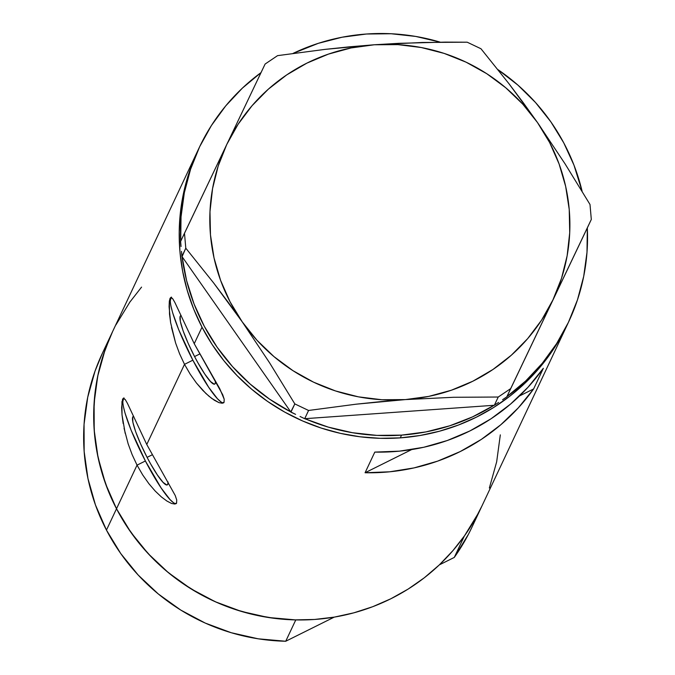 <?xml version="1.0" encoding="UTF-8"?>
<svg xmlns="http://www.w3.org/2000/svg" width="675" height="675" viewBox="0 0 675 675"><rect width="100%" height="100%" fill="white"/><g stroke="black" fill="none" stroke-linecap="round" stroke-linejoin="round"><path stroke-width="1.01" d="M133.675 416.357L132.722 417.015L132.848 422.137L135.624 431.603L140.628 443.973L147.091 457.363A38.213 5.847 63.6 0 0 167.257 484.886A38.213 5.847 63.6 0 0 168.024 481.95L167.763 484.329L166.818 484.987L163.063 482.372L157.359 474.938L150.567 463.801L147.091 457.363L152.288 454.781L147.091 457.363A38.213 5.847 63.6 0 1 133.228 416.45A38.213 5.847 63.6 0 1 133.346 416.407M181.145 315.554L180.191 316.212L180.318 321.334L183.094 330.801L188.097 343.178L194.56 356.56A38.213 5.847 63.6 0 0 214.726 384.083A38.213 5.847 63.6 0 0 215.494 381.147L215.232 383.527L214.279 384.185L210.532 381.569L204.829 374.136L198.037 362.998L194.56 356.56L199.758 353.978L194.56 356.56A38.213 5.847 63.6 0 1 180.697 315.655A38.213 5.847 63.6 0 1 180.816 315.605M170.277 300.991L171.07 297.422A58.911 9.011 -116.4 0 0 192.856 360.188L184.511 364.34L179.601 353.818L175.618 343.035L171.518 327.502M125.179 433.358L122.023 414.813L121.627 407.616L122.58 399.111L123.753 398.25L125.356 399.701L127.432 403.338L146.762 444.496L184.511 364.34L179.601 353.818L175.618 343.035L170.632 322.718L169.096 306.813L169.315 301.472L170.049 298.308L171.222 297.447L172.825 298.898L174.901 302.535L194.231 343.693L219.788 388.766L224.193 399.203L224.066 402.089L222.286 403.245L218.978 402.637L214.38 400.258L208.845 396.124L202.703 390.293L196.374 382.927L190.19 374.161L184.511 364.34L146.762 444.496L175.238 495.526L176.723 499.998L176.597 502.892L174.817 504.048L171.509 503.44L166.919 501.053L161.376 496.927L155.233 491.088L148.905 483.73L142.72 474.955L137.042 465.142L132.131 454.612L128.149 443.838L124.057 428.304M171.484 297.118L170.707 297.506L172.825 298.898L174.901 302.535L194.231 343.693L202.011 327.181L194.231 343.693L222.708 394.723L224.193 399.203L224.066 402.089L222.286 403.245M122.808 401.794L123.601 398.225A58.911 9.011 -116.4 0 0 145.387 460.991L137.042 465.142L116.505 508.764A204.23 200.357 25.2 0 0 301.818 619.962A204.23 200.357 25.2 0 0 481.975 505.904A204.23 200.357 -154.8 0 1 464.316 536.11L454.267 557.44A204.23 200.357 25.2 0 0 471.935 527.234L567.489 324.329A204.23 200.357 -154.8 0 1 387.332 438.379A204.23 200.357 -154.8 0 1 202.011 327.181A204.23 200.357 -154.8 0 1 197.961 150.314A204.23 200.357 25.2 0 0 400.258 437.873A204.23 200.357 25.2 0 0 567.489 324.329L568.78 321.578A204.23 200.357 -154.8 0 1 506.917 396.613L587.317 227.922A204.23 200.357 -154.8 0 1 568.78 321.578M124.014 397.921L123.247 398.301L125.356 399.701L127.432 403.338L146.762 444.496L175.238 495.526L176.723 499.998L176.597 502.892L174.817 504.048M543.341 368.297L533.621 388.935A204.23 200.357 -154.8 0 1 365.082 472.745L374.802 452.098A204.23 200.357 25.2 0 0 543.341 368.297L533.621 388.935L518.333 407.835L500.816 424.744L481.334 439.4L460.156 451.592L437.602 461.143L414.011 467.91L389.711 471.8L365.082 472.745L411.674 449.575L365.082 472.745L374.802 452.098L399.44 451.153L423.731 447.272L447.322 440.505L469.876 430.954L491.054 418.762L510.536 404.106L528.053 387.197L543.341 368.297M170.049 298.308L171.222 297.447M170.632 322.718L169.493 314.01L169.417 300.721M122.58 399.111L123.753 398.25M123.162 423.52L122.023 414.813L121.947 401.524M110.194 336.867L103.224 355.252L98.12 374.254L94.939 393.685L93.698 413.362L94.424 433.088L97.099 452.68L101.706 471.943L108.194 490.7L116.505 508.764A204.23 200.357 -154.8 0 1 112.447 331.889A204.23 200.357 25.2 0 0 116.505 508.764L137.042 465.142L132.131 454.612L128.149 443.838M141.556 287.111L129.448 302.628M261.115 72.529L242.392 88.121L225.745 105.865L211.427 125.499L199.648 146.737L190.569 169.265L184.334 192.746L181.035 216.852L180.723 241.211A204.23 200.357 -154.8 0 1 199.252 147.563L102.406 353.219A204.23 200.357 25.2 0 0 106.456 530.094L116.505 508.764L126.546 525.96L138.24 542.126L151.462 557.103L166.092 570.755L181.98 582.938L198.982 593.544L216.92 602.471L235.642 609.626L254.948 614.95L274.666 618.384L294.604 619.895L314.567 619.464L334.361 617.11L353.793 612.841L372.684 606.715L390.85 598.767L408.113 589.098L424.305 577.783L439.273 564.941L452.874 550.69L464.982 535.174L475.47 518.535L482.06 505.735M202.011 327.181L212.06 344.377L223.746 360.543L236.976 375.528L251.598 389.171L267.486 401.363L284.487 411.969L302.434 420.896L321.148 428.051L340.462 433.367L360.18 436.801L380.109 438.311L400.073 437.889L419.867 435.527L439.298 431.266L458.19 425.132L476.356 417.192L493.619 407.514L509.811 396.2L524.779 383.358L538.38 369.107L550.488 353.59L560.976 336.952L567.565 324.16L561.06 336.791L550.589 353.447L538.507 368.972L524.914 383.231L509.954 396.09L493.771 407.422L476.516 417.108L458.359 425.064L439.476 431.215L420.044 435.502L400.258 437.873L401.549 435.122L400.258 437.873L380.295 438.32L360.357 436.826L340.639 433.409L321.325 428.11L302.602 420.964L284.648 412.054L267.637 401.465L251.741 389.289L237.102 375.654L223.864 360.686L212.161 344.537L202.095 327.341L193.767 309.285L187.262 290.537L182.647 271.274L179.947 251.691L179.204 231.964L180.428 212.287L183.592 192.856L188.671 173.846L198.045 150.128L188.73 173.678L183.625 192.679L180.444 212.11L179.213 231.778L179.93 251.505L182.613 271.097L187.211 290.368L193.7 309.116L202.011 327.181M519.539 395.938L533.621 388.935L519.539 395.938M142.72 474.955L137.042 465.142L145.387 460.991A58.911 9.011 -116.4 0 0 176.099 503.542M171.509 503.44L166.919 501.053L161.376 496.927L155.233 491.088L148.905 483.73M123.432 406.688L125.086 413.26L131.195 430.422L145.387 460.991L161.207 488.076L169.999 499.542L173.34 502.554M218.978 402.637L211.705 398.402L205.833 393.424L196.374 382.927L190.19 374.161L184.511 364.34L192.856 360.188A58.911 9.011 -116.4 0 0 223.568 402.747M170.902 305.885L172.555 312.466L178.664 329.628L192.856 360.188L208.676 387.273L217.468 398.748L220.809 401.752M494.083 405.278A204.23 200.357 -154.8 0 1 401.549 435.122L376.895 435.383L352.333 432.7L328.244 427.106L304.703 418.702L494.353 405.262L498.572 402.418L494.353 405.262L304.973 418.677A204.23 200.357 -154.8 0 0 401.549 435.122L425.959 431.907L449.744 425.798L472.568 416.88L494.083 405.278M502.588 399.701L506.807 396.849L591.308 219.451L587.317 227.922L591.308 219.451L590.001 204.483L565 163.763L537.435 122.47L509.017 83.784L480.971 48.752L467.21 42.204L445.281 42.12L398.748 43.327L374.338 44.769L325.131 49.368L277.56 55.645L265.106 64.049L180.605 241.456L181.052 246.518L180.605 241.456L184.486 233.221L185.794 248.181L213.612 282.909L227.855 301.818L242.257 321.899L269.612 362.855L294.823 403.912L290.942 412.147L295.599 414.366L290.79 411.927L294.823 403.912L308.576 410.468L356.265 404.173L380.675 401.633L405.363 399.592L453.499 397.288L498.234 397.027L494.353 405.262L498.234 397.027L510.68 388.614L591.308 219.451L590.001 204.483L565 163.763L537.435 122.47L523.26 102.71L509.017 83.784L480.971 48.752L467.21 42.204L422.364 42.466L374.338 44.769L349.523 46.82L325.131 49.368L277.56 55.645L265.106 64.049L184.486 233.221L185.794 248.181L213.612 282.909L242.257 321.899L269.612 362.855L294.823 403.912L308.576 410.468L356.265 404.173L405.363 399.592A180.664 177.238 -154.8 0 1 242.257 321.899A180.664 177.238 -154.8 0 1 226.749 144.484A180.664 177.238 -154.8 0 1 374.338 44.769A180.664 177.238 -154.8 0 1 537.435 122.47A180.664 177.238 -154.8 0 1 552.952 299.877A180.664 177.238 -154.8 0 1 405.363 399.592L453.499 397.288L498.234 397.027L510.68 388.614L506.807 396.849L502.588 399.701M497.947 69.635A204.23 200.357 -154.8 0 1 582.12 191.337L573.969 165.139L563.735 142.822L550.859 121.846L535.528 102.532L517.97 85.16L497.947 69.635M366.483 34.012A204.23 200.357 -154.8 0 1 440.227 42.162L415.699 36.433L391.146 33.75L366.483 34.012L342.082 37.226L318.296 43.335L292.958 53.443A204.23 200.357 -154.8 0 1 366.483 34.012M300.046 416.483L304.703 418.702L308.576 410.468L304.703 418.702L300.046 416.483M181.474 251.353L182.073 256.643L185.794 248.181L181.912 256.416L181.474 251.353M587.317 227.922L506.917 396.613L525.648 381.021L542.287 363.277L556.605 343.634L568.392 322.397L577.462 299.877L583.698 276.387L586.997 252.281L587.317 227.922M290.79 411.927L182.073 256.643L290.79 411.927L269.587 399.161L250.062 383.982L232.504 366.601L217.181 347.288L204.297 326.32L194.062 303.995L186.612 280.657L182.073 256.643A204.23 200.357 -154.8 0 0 290.79 411.927M242.257 321.899L256.981 340.267L273.983 356.619L292.958 370.668L313.597 382.185L335.534 390.952L358.408 396.841L381.814 399.735L405.363 399.592L428.642 396.419L451.263 390.26L472.821 381.223L492.969 369.47L511.355 355.193L527.656 338.648L541.603 320.102L552.952 299.877L561.507 278.336L567.127 255.825L569.717 232.74L569.227 209.469L565.667 186.427L559.102 163.991L549.636 142.543L537.435 122.47L522.72 104.093L505.718 87.742L486.743 73.693L466.104 62.184L444.167 53.409L421.293 47.528L397.887 44.626L374.338 44.769L351.059 47.95L328.438 54.11L306.872 63.138L286.732 74.891L268.346 89.168L252.045 105.722L238.098 124.267L226.749 144.484L218.194 166.033L212.574 188.544L209.984 211.629L210.473 234.892L214.034 257.943L220.598 280.378L230.065 301.818L242.257 321.899M199.252 147.563A204.23 200.357 -154.8 0 1 261.039 72.588M102.558 352.89L95.032 371.107L87.716 397.288L84.063 424.263L84.156 451.524L87.969 478.583L95.453 504.934L106.456 530.094L120.783 553.601L138.172 575.024L158.304 593.966L180.799 610.09L205.259 623.084L231.221 632.72L258.204 638.812L285.727 641.25L334.235 617.127L285.727 641.25L295.777 619.92A204.23 200.357 -154.8 0 1 116.505 508.764L106.456 530.094A204.23 200.357 25.2 0 0 285.727 641.25L295.777 619.92L268.253 617.482L241.262 611.39L215.3 601.754L190.848 588.76L168.345 572.636L148.222 553.694L130.832 532.271L116.505 508.764L105.494 483.604L98.01 457.253L94.196 430.194L94.112 402.933L97.765 375.958L105.081 349.777L112.607 331.56M472.103 526.888L468.45 534.263L454.267 557.44L439.366 564.857L454.267 557.44L464.316 536.11L478.499 512.933M115.931 324.869L130.115 301.691M500.318 434.869L496.665 461.843L489.35 488.025M176.479 503.423L175.703 503.803M223.94 402.621L223.172 403"/></g></svg>
